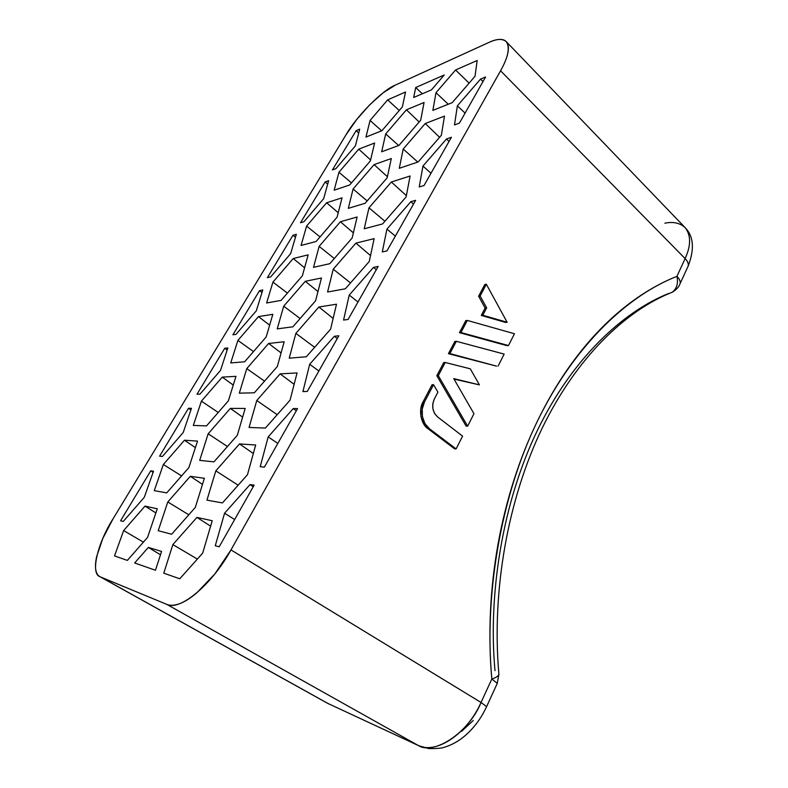 <?xml version="1.0" encoding="UTF-8"?>
<svg xmlns="http://www.w3.org/2000/svg" width="788" height="788" viewBox="0 0 788 788"><rect width="100%" height="100%" fill="white"/><g stroke="black" fill="none" stroke-linecap="round" stroke-linejoin="round"><path stroke-width="1.18" d="M664.885 223.191C673.198 221.467 679.936 222.945 685.107 227.614C691.086 235.218 691.086 245.541 685.107 258.582L500.567 70.782C508.299 57.012 510.181 47.28 506.211 41.597C502.449 38.484 496.716 38.75 489.033 42.385L395.349 85.104C382.525 89.93 356.343 116.516 345.971 134.866L113.078 518.79L102.814 538.421L96.707 556.367C95.476 561.844 95.181 566.385 95.811 569.98C96.461 573.585 98.037 575.91 100.549 576.974L166.879 604.416C170.277 605.824 174.562 605.578 179.703 603.647C184.875 601.687 190.509 598.151 196.616 593.019L214.779 574.028L230.982 549.916L500.567 70.782C503.995 64.675 506.31 59.258 507.502 54.53C508.684 49.821 508.693 46.167 507.521 43.567C506.339 40.976 504.143 39.597 500.912 39.42C497.681 39.252 493.721 40.247 489.033 42.385L395.349 85.104L383.214 92.738L369.71 104.784L356.718 119.5L345.971 134.866L113.078 518.79C98.037 542.154 90.068 573.467 99.849 576.639L328.429 703.733L100.549 576.974L166.879 604.416L417.995 745.33L327.463 703.241L417.995 745.33L166.879 604.416C179.979 611.192 211.824 584.795 230.982 549.916L500.567 70.782L685.107 258.582L676.941 276.342C663.949 281.483 651.075 288.388 638.319 297.066C625.573 305.754 613.182 316.205 601.165 328.409C589.148 340.633 577.762 354.511 567.005 370.055C556.249 385.608 546.389 402.619 537.436 421.078C528.482 439.556 520.661 459.168 513.993 479.912C507.334 500.675 502.005 522.158 498.006 544.36C494.037 566.582 491.515 589.03 490.461 611.724C489.417 634.419 489.88 656.847 491.83 679L481.035 702.472L230.982 549.916L481.035 702.472C469.205 732.347 433.548 755.899 417.995 745.33C435.754 754.746 467.048 734.15 481.035 702.472L486.61 706.639L481.035 702.472L491.83 679L497.267 683.354L491.83 679C495.898 677.739 498.262 676.183 498.902 674.331L498.814 673.297L498.902 674.331C491.456 590.182 508.112 498.922 542.026 428.475C576.146 358.077 625.189 310.758 672.322 292.181C676.202 289.925 678.823 287.029 680.172 283.513L679.453 285.059L680.172 283.513C680.477 281.158 679.404 278.765 676.941 276.342C678.399 283.237 676.862 288.516 672.322 292.181C676.862 288.516 678.399 283.237 676.941 276.342C679.404 278.765 680.477 281.158 680.172 283.513L688.249 265.851C688.594 263.438 687.54 261.015 685.107 258.582L676.941 276.342C629.021 295.017 575.013 343.923 537.436 421.078C499.917 498.183 484.236 597.146 491.83 679C495.898 677.739 498.262 676.183 498.902 674.331L497.267 683.354L486.61 706.639C480.65 719.483 472.495 729.974 462.142 738.1C456.282 742.473 450.155 745.586 443.752 747.428C441.556 748.255 436.601 748.639 428.908 748.6L418.93 745.803M370.065 120.465L387.637 99.879L405.544 91.999L402.363 106.873L381.934 130.7L365.957 137.073L370.065 120.465L387.637 99.879L405.544 91.999L402.363 106.873L381.934 130.7L365.957 137.073L370.065 120.465L381.668 130.808L370.065 120.465M413.68 97.476L415.7 87.537L444.255 74.968L431.43 89.891L413.68 97.476L415.7 87.537L444.255 74.968L431.43 89.891L413.68 97.476M436.01 92.698L455.553 70.004L477.164 60.499L475.036 76.269L452.204 102.657L432.858 110.379L436.01 92.698L455.553 70.004L477.164 60.499L475.036 76.269L452.204 102.657L432.858 110.379L436.01 92.698L448.254 104.233L436.01 92.698M155.453 570.256L134.659 562.967L148.371 547.404L161.579 551.452L155.453 570.256L134.659 562.967L148.371 547.404L161.579 551.452L155.453 570.256M127.341 560.406L114.516 555.904L123.637 530.58L145.012 506.103L157.285 508.772L147.563 537.396L127.341 560.406L114.516 555.904L123.637 530.58L145.012 506.103L157.285 508.772L147.563 537.396L127.341 560.406M179.782 578.786L163.766 573.171L172.858 544.597L196.931 517.401L212.208 520.73L202.703 553.097L179.782 578.786L163.766 573.171L172.858 544.597L196.931 517.401L212.208 520.73L202.703 553.097L179.782 578.786M120.594 520.769L150.744 470.84L153.512 471.224L144.303 497.287L123.223 521.469L120.594 520.769L150.744 470.84L153.108 472.376L150.744 470.84L153.512 471.224L144.303 497.287L123.223 521.469L120.594 520.769M159.6 456.173L188.499 408.292L191.445 408.302L183.21 432.514L162.407 456.469L159.6 456.173L188.499 408.292L190.883 409.947L188.499 408.292L191.445 408.302L183.21 432.514L162.407 456.469L159.6 456.173M197 394.227L224.738 348.276L227.831 347.941L220.512 370.409L199.975 394.148L197 394.227L224.738 348.276L227.141 350.059L224.738 348.276L227.831 347.941L220.512 370.409L199.975 394.148L197 394.227M232.893 334.772L259.538 290.634L262.768 289.974L256.297 310.836L236.016 334.358L232.893 334.772L259.538 290.634L261.971 292.545L259.538 290.634L262.768 289.974L256.297 310.836L236.016 334.358L232.893 334.772M267.378 277.662L292.988 235.238L296.337 234.282L290.654 253.637L270.629 276.933L267.378 277.662L292.988 235.238L295.451 237.286L292.988 235.238L296.337 234.282L290.654 253.637L270.629 276.933L267.378 277.662M300.524 222.758L325.168 181.949L328.626 180.718L323.671 198.674L303.902 221.743L300.524 222.758L325.168 181.949L327.67 184.156L325.168 181.949L328.626 180.718L323.671 198.674L303.902 221.743L300.524 222.758M332.418 169.932L356.137 130.65L359.692 129.173L355.418 145.819L335.895 168.652L332.418 169.932L356.137 130.65L358.707 133.024L356.137 130.65L359.692 129.173L355.418 145.819L335.895 168.652L332.418 169.932M250.042 484.59L254.14 485.162L219.192 546.803L215.262 545.769L224.56 513.234L250.042 484.59L254.14 485.162L219.192 546.803L215.262 545.769L224.56 513.234L250.042 484.59L253.244 486.757L250.042 484.59M293.254 408.568L297.559 408.588L264.364 467.136L260.207 466.703L268.176 436.907L293.254 408.568L297.559 408.588L264.364 467.136L260.207 466.703L268.176 436.907L293.254 408.568L296.298 410.804L293.254 408.568M334.368 336.259L338.85 335.767L307.271 391.459L302.927 391.567L309.684 364.273L334.368 336.259L338.85 335.767L307.271 391.459L302.927 391.567L309.684 364.273L334.368 336.259L337.274 338.554L334.368 336.259M373.522 267.378L378.161 266.433L348.089 319.465L343.568 320.066L349.222 295.076L373.522 267.378L378.161 266.433L348.089 319.465L343.568 320.066L349.222 295.076L373.522 267.378L376.29 269.732L373.522 267.378M410.853 201.698L415.64 200.329L386.967 250.899L382.288 251.943L386.938 229.081L410.853 201.698L415.64 200.329L386.967 250.899L382.288 251.943L386.938 229.081L410.853 201.698L413.503 204.092L410.853 201.698M446.5 138.993L451.406 137.26L424.043 185.515L419.226 186.973L422.949 166.071L446.5 138.993L451.406 137.26L424.043 185.515L419.226 186.973L422.949 166.071L446.5 138.993L449.032 141.436L446.5 138.993M485.566 76.997L459.424 123.105L454.489 124.928L457.365 105.828L480.552 79.076L485.566 76.997L459.424 123.105L454.489 124.928L457.365 105.828L480.552 79.076L485.566 76.997M188.884 467.579L166.731 492.884L154.271 490.648L163.362 464.477L184.461 440.226L197.502 441.103L188.884 467.579L166.731 492.884L154.271 490.648L163.362 464.477L184.461 440.226L197.502 441.103L188.884 467.579M266.177 336.969L244.625 361.791L230.736 362.923L237.907 340.406L258.474 316.599L272.825 314.323L266.177 336.969L244.625 361.791L230.736 362.923L237.907 340.406L258.474 316.599L272.825 314.323L266.177 336.969M337.087 217.163L316.106 241.492L301.065 245.462L306.591 226.097L326.626 202.762L342.051 197.818L337.087 217.163L316.106 241.492L301.065 245.462L306.591 226.097L326.626 202.762L342.051 197.818L337.087 217.163M418.172 161.944L399.289 168.297L403.2 149.04L425.244 123.519L444.481 116.112L441.359 135.25L418.172 161.944L399.289 168.297L403.2 149.04L425.244 123.519L444.481 116.112L441.359 135.25L418.172 161.944M382.584 223.93L364.233 228.776L368.981 207.815L391.341 182.018L410.105 176L406.125 196.931L382.584 223.93L364.233 228.776L368.981 207.815L391.341 182.018L410.105 176L406.125 196.931L382.584 223.93M345.351 288.802L327.581 292.003L333.235 269.201L355.92 243.118L374.142 238.636L369.257 261.488L345.351 288.802L327.581 292.003L333.235 269.201L355.92 243.118L374.142 238.636L369.257 261.488L345.351 288.802M222.433 502.921L206.948 500.134L215.814 470.85L239.522 443.92L255.676 445.013L247.481 474.691L222.433 502.921L206.948 500.134L215.814 470.85L239.522 443.92L255.676 445.013L247.481 474.691L222.433 502.921M265.408 428.061L249.067 427.46L256.77 400.511L280.134 373.867L297.056 372.921L290.063 400.137L265.408 428.061L249.067 427.46L256.77 400.511L280.134 373.867L297.056 372.921L290.063 400.137L265.408 428.061M306.325 356.777L289.235 358.166L295.864 333.373L318.884 307.005L336.506 304.207L330.605 329.157L306.325 356.777L289.235 358.166L295.864 333.373L318.884 307.005L336.506 304.207L330.605 329.157L306.325 356.777M398.984 145.396L381.658 151.779L385.696 133.94L406.411 109.818L424.062 102.499L420.694 120.219L398.984 145.396L381.658 151.779L385.696 133.94L406.411 109.818L424.062 102.499L420.694 120.219L398.984 145.396M365.139 203.274L348.306 208.347L353.093 189.012L374.083 164.633L391.301 158.536L387.164 177.822L365.139 203.274L348.306 208.347L353.093 189.012L374.083 164.633L391.301 158.536L387.164 177.822L365.139 203.274M329.817 263.684L313.526 267.329L319.13 246.378L340.406 221.743L357.122 216.986L352.167 237.956L329.817 263.684L313.526 267.329L319.13 246.378L340.406 221.743L357.122 216.986L352.167 237.956L329.817 263.684M171.636 534.244L158.221 530.708L167.805 501.956L190.292 476.316L204.368 478.267L195.316 507.423L171.636 534.244L158.221 530.708L167.805 501.956L190.292 476.316L204.368 478.267L195.316 507.423L171.636 534.244M213.952 461.866L199.699 460.369L208.16 433.804L230.332 408.401L245.186 408.44L237.296 435.311L213.952 461.866L199.699 460.369L208.16 433.804L230.332 408.401L245.186 408.44L237.296 435.311L213.952 461.866M254.337 392.788L239.325 393.163L246.762 368.607L268.629 343.46L284.173 341.756L277.346 366.499L254.337 392.788L239.325 393.163L246.762 368.607L268.629 343.46L284.173 341.756L277.346 366.499L254.337 392.788M292.919 326.793L277.228 328.882L283.71 306.187L305.281 281.296L321.455 278.006L315.594 300.78L292.919 326.793L277.228 328.882L283.71 306.187L305.281 281.296L321.455 278.006L315.594 300.78L292.919 326.793M370.38 160.9L349.685 184.973L334.151 190.203L338.948 172.257L358.727 149.149L374.605 143.032L370.38 160.9L349.685 184.973L334.151 190.203L338.948 172.257L358.727 149.149L374.605 143.032L370.38 160.9M302.375 275.8L281.109 300.376L266.62 302.986L272.944 282.104L293.234 258.533L308.157 254.859L302.375 275.8L281.109 300.376L266.62 302.986L272.944 282.104L293.234 258.533L308.157 254.859L302.375 275.8M228.382 400.836L206.525 425.904L193.326 425.421L201.413 401.141L222.246 377.117L235.976 376.339L228.382 400.836L206.525 425.904L193.326 425.421L201.413 401.141L222.246 377.117L235.976 376.339L228.382 400.836M428.012 428.731L454.607 448.845L456.104 448.924L429.48 428.771L428.012 428.731C420.94 424.358 418.192 409.612 423.048 401.9L420.782 408.992L420.93 416.606L423.471 423.54L428.012 428.731L429.48 428.771C422.398 424.387 419.649 409.612 424.515 401.89L423.048 401.9L424.515 401.89L433.558 384.692L437.911 392.148L434.286 399.083L437.911 392.148L433.558 384.692L424.515 401.89L422.24 409.002L422.388 416.625L424.939 423.57L429.48 428.771L456.104 448.924L462.586 436.128L456.104 448.924L454.607 448.845L428.012 428.731M432.08 384.731L423.048 401.9L432.08 384.731L433.558 384.692L432.08 384.731M454.853 341.431L448.411 353.684L496.558 366.134L449.899 353.576L456.351 341.303L504.162 354.088L498.095 366.056L504.162 354.088L456.351 341.303L449.899 353.576L496.558 366.134L448.411 353.684L449.899 353.576L448.411 353.684L454.853 341.431L456.351 341.303L454.853 341.431M485.132 308.049L481.281 315.417L505.591 322.43L507.137 322.272L482.798 315.249L486.649 307.862L480.138 296.032L486.334 284.232L507.137 322.272L482.798 315.249L486.649 307.862L480.138 296.032L486.334 284.232L507.137 322.272L505.591 322.43L481.281 315.417L482.798 315.249L481.281 315.417L485.132 308.049L486.649 307.862L485.132 308.049L478.621 296.239L485.132 308.049M484.817 284.468L478.621 296.239L480.138 296.032L478.621 296.239L484.817 284.468L486.334 284.232L484.817 284.468M465.816 320.598L459.463 332.674L506.95 345.656L508.487 345.538L460.96 332.526L467.314 320.43L514.465 333.748L508.487 345.538L514.465 333.748L467.314 320.43L460.96 332.526L508.487 345.538L506.95 345.656L459.463 332.674L460.96 332.526L459.463 332.674L465.816 320.598L467.314 320.43L465.816 320.598M454.016 379.097L479.419 384.869L453.74 378.614L473.952 413.71L467.639 426.17L438.305 375.649L445.22 362.48L470.288 368.814L479.419 384.869L470.288 368.814L445.22 362.48L438.305 375.649L467.639 426.17L473.952 413.71L453.74 378.614L479.419 384.869L454.016 379.097M443.743 362.569L436.828 375.718L466.132 426.131L467.639 426.17L466.132 426.131L436.828 375.718L438.305 375.649L436.828 375.718L443.743 362.569L445.22 362.48L443.743 362.569M422.368 93.762L415.7 87.537L422.368 93.762M469.126 83.104L455.553 70.004L469.126 83.104M473.263 720.488L461.679 731.274M668.451 293.56C623.16 311.684 572.502 358.077 537.455 430.287C502.468 502.458 487.959 594.467 495.002 670.687M399.26 110.478L387.637 99.879L399.26 110.478M317.968 291.55L305.281 281.296L317.968 291.55M300.12 318.539L283.71 306.187L300.12 318.539M281.089 352.925L268.629 343.46L281.089 352.925M264.532 381.146L246.762 368.607L264.532 381.146M242.635 417.128L230.332 408.401L242.635 417.128M227.456 446.51L208.16 433.804L227.456 446.51M202.477 484.354L190.292 476.316L202.477 484.354M188.805 514.8L167.805 501.956L188.805 514.8M160.486 554.791L148.371 547.404L160.486 554.791M353.369 232.864L340.406 221.743L353.369 232.864M334.309 258.513L319.13 246.378L334.309 258.513M387.401 176.709L374.083 164.633L387.401 176.709M367.178 200.92L353.093 189.012L367.178 200.92M419.157 122.002L406.411 109.818L419.157 122.002M398.669 145.514L385.696 133.94L398.669 145.514M333.147 318.421L318.884 307.005L333.147 318.421M314.639 347.321L295.864 333.373L314.639 347.321M294.131 384.327L280.134 373.867L294.131 384.327M277.218 414.685L256.77 400.511L277.218 414.685M253.332 453.504L239.522 443.92L253.332 453.504M238.163 485.201L215.814 470.85L238.163 485.201M210.613 526.167L196.931 517.401L210.613 526.167M197.355 559.086L172.858 544.597L197.355 559.086M370.518 255.578L355.92 243.118L370.518 255.578M350.512 282.902L333.235 269.201L350.512 282.902M406.372 195.641L391.341 182.018L406.372 195.641M384.918 221.251L368.981 207.815L384.918 221.251M439.596 137.279L425.244 123.519L439.596 137.279M417.807 162.072L403.2 149.04L417.807 162.072M370.606 159.934L358.727 149.149L370.606 159.934M351.478 182.895L338.948 172.257L351.478 182.895M338.219 212.75L326.626 202.762L338.219 212.75M320.046 236.922L306.591 226.097L320.046 236.922M304.592 267.792L293.234 258.533L304.592 267.792M287.403 293.106L272.944 282.104L287.403 293.106M269.634 325.188L258.474 316.599L269.634 325.188M253.49 351.576L237.907 340.406L253.49 351.576M233.268 385.086L222.246 377.117L233.268 385.086M218.246 412.469L201.413 401.141L218.246 412.469M195.385 447.614L184.461 440.226L195.385 447.614M181.575 475.932L163.362 464.477L181.575 475.932M155.876 512.939L145.012 506.103L155.876 512.939M143.396 542.124L123.637 530.58L143.396 542.124M482.985 81.548L480.552 79.076L482.985 81.548M465.087 113.127L457.365 105.828L465.087 113.127M430.997 173.252L422.949 166.071L430.997 173.252M395.34 236.134L386.938 229.081L395.34 236.134M358.008 301.981L349.222 295.076L358.008 301.981M318.874 371L309.684 364.273L318.874 371M277.809 443.427L268.176 436.907L277.809 443.427M234.657 519.528L224.56 513.234L234.657 519.528M437.557 416.911L462.586 436.128L437.557 416.911C432.533 412.055 431.44 406.115 434.286 399.083L432.789 403.781L432.888 408.834L434.562 413.444L437.557 416.911M328.429 703.733L329 704.029L328.429 703.733M687.53 267.408L688.249 265.851C688.594 263.438 687.54 261.015 685.107 258.582C691.086 245.541 691.086 235.218 685.107 227.614C693.617 236.282 694.661 249.028 688.249 265.851L687.53 267.408M506.408 41.794L685.107 227.614M99.958 576.698L327.463 703.241L418.615 745.655"/></g></svg>
